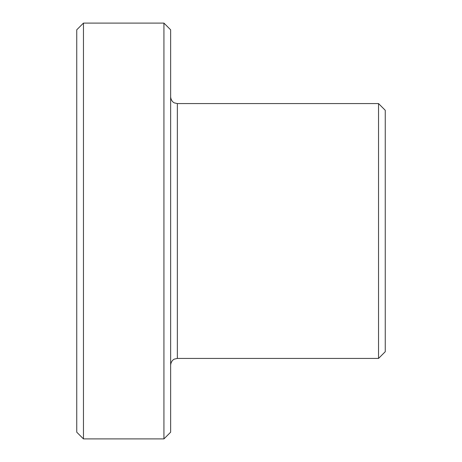 <?xml version="1.0" encoding="UTF-8"?>
<svg xmlns="http://www.w3.org/2000/svg" width="462" height="462" viewBox="0 0 462 462"><rect width="100%" height="100%" fill="white"/><g stroke="black" fill="none" stroke-linecap="round" stroke-linejoin="round"><path stroke-width="0.69" d="M378.54 103.575L385.25 110.285L385.25 351.715L378.54 358.425L378.54 103.575L177.35 103.575L177.35 358.425L174.399 359.107C174.486 358.968 171.067 360.383 170.64 365.13M163.935 23.1L170.64 29.805L170.64 432.195L163.935 438.9L163.935 23.1L83.46 23.1L83.46 438.9L76.75 432.195L76.75 29.805L83.46 23.1M177.35 103.575L174.399 102.893C174.486 103.032 171.067 101.617 170.64 96.87M378.54 358.425L177.35 358.425M163.935 438.9L83.46 438.9"/></g></svg>
